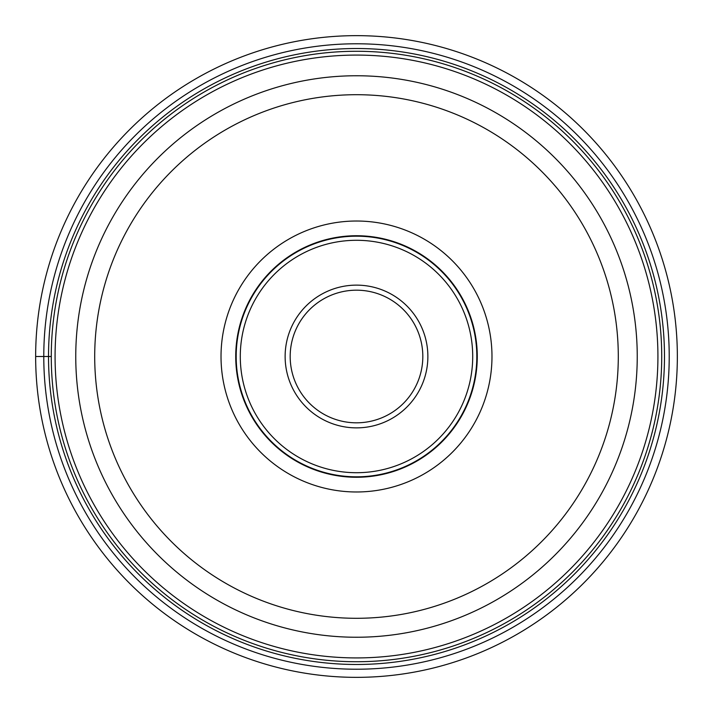 <?xml version="1.0" encoding="UTF-8"?>
<svg xmlns="http://www.w3.org/2000/svg" width="713" height="713" viewBox="0 0 713 713"><rect width="100%" height="100%" fill="white"/><g stroke="black" fill="none" stroke-linecap="round" stroke-linejoin="round"><path stroke-width="1.07" d="M35.65 356.5A320.85 320.85 0 0 0 356.5 677.35A320.85 320.85 0 0 0 677.35 356.5A320.85 320.85 0 0 0 356.5 35.65A320.85 320.85 0 0 0 35.65 356.5L51.274 356.5M356.5 51.274A305.226 305.226 0 0 0 51.274 356.5A305.226 305.226 0 0 0 356.5 661.726A305.226 305.226 0 0 0 661.726 356.5A305.226 305.226 0 0 0 356.5 51.274A305.226 305.226 0 0 0 51.274 356.5A305.226 305.226 0 0 0 356.5 661.726A305.226 305.226 0 0 0 661.726 356.5A305.226 305.226 0 0 0 356.5 51.274M356.5 637.244A280.744 280.744 0 0 0 637.244 356.634A280.744 280.744 0 0 0 356.5 75.756A280.744 280.744 0 0 0 75.756 356.366A280.744 280.744 0 0 0 356.5 637.244A280.744 280.744 0 0 0 637.244 356.634A280.744 280.744 0 0 0 356.5 75.756A280.744 280.744 0 0 0 75.756 356.366A280.744 280.744 0 0 0 356.5 637.244M356.5 221.021A135.479 135.479 0 0 1 491.979 356.5A135.479 135.479 0 0 1 356.5 491.979A135.479 135.479 0 0 1 221.021 356.5A135.479 135.479 0 0 1 356.5 221.021M356.5 235.736A120.764 120.764 0 0 1 477.264 356.5A120.764 120.764 0 0 1 356.5 477.264A120.764 120.764 0 0 1 235.736 356.5A120.764 120.764 0 0 1 356.5 235.736M356.5 476.819A120.319 120.319 0 0 1 236.181 356.5A120.319 120.319 0 0 1 356.5 236.181A120.319 120.319 0 0 1 476.819 356.5A120.319 120.319 0 0 1 356.5 476.819M356.5 422.818A66.318 66.318 0 0 1 290.182 356.411A66.318 66.318 0 0 1 356.687 290.182A66.318 66.318 0 0 1 422.818 356.589A66.318 66.318 0 0 1 356.5 422.818M43.778 356.5A312.722 312.722 0 0 0 356.5 669.222A312.722 312.722 0 0 0 669.222 356.5A312.722 312.722 0 0 0 356.5 43.778A312.722 312.722 0 0 0 43.778 356.5M664.48 356.5A307.98 307.98 0 0 1 356.5 664.48A307.98 307.98 0 0 1 48.52 356.5A307.98 307.98 0 0 1 356.5 48.52A307.98 307.98 0 0 1 664.48 356.5M356.5 657.921A301.421 301.421 0 0 1 55.079 356.5A301.421 301.421 0 0 1 356.5 55.079A301.421 301.421 0 0 1 657.921 356.5A301.421 301.421 0 0 1 356.5 657.921M356.758 94.704A261.796 261.796 0 0 0 94.704 356.375A261.796 261.796 0 0 0 356.5 618.296A261.796 261.796 0 0 0 618.296 356.625A261.796 261.796 0 0 0 356.758 94.704M356.5 240.29A116.21 116.21 0 0 0 240.29 356.5A116.21 116.21 0 0 0 356.5 472.71A116.21 116.21 0 0 0 472.71 356.5A116.21 116.21 0 0 0 356.5 240.29M356.5 285.129A71.371 71.371 0 0 0 285.129 356.402A71.371 71.371 0 0 0 356.5 427.871A71.371 71.371 0 0 0 427.871 356.598A71.371 71.371 0 0 0 356.5 285.129"/></g></svg>
